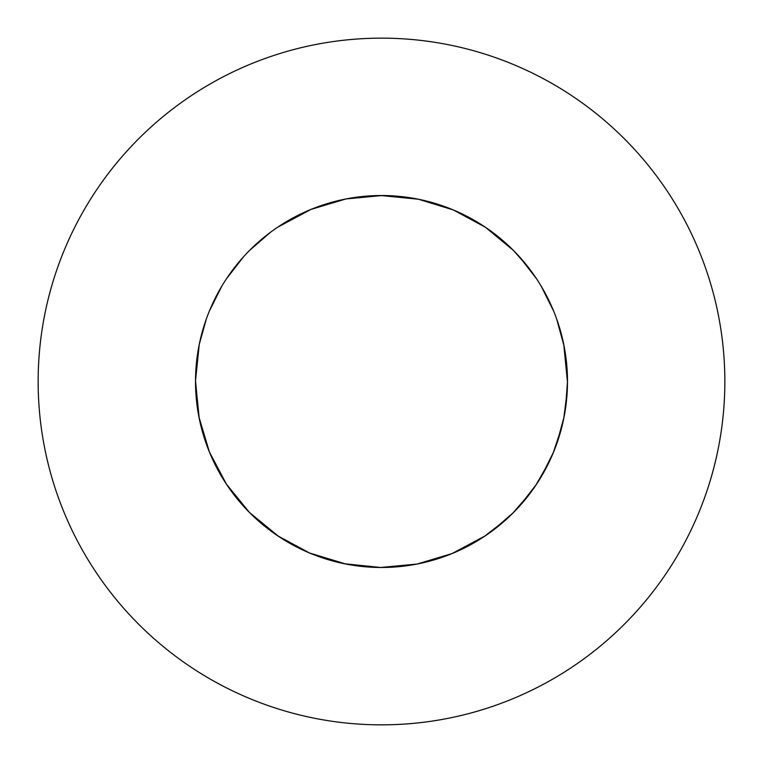 <?xml version="1.0" encoding="UTF-8"?>
<svg xmlns="http://www.w3.org/2000/svg" width="763" height="763" viewBox="0 0 763 763"><rect width="100%" height="100%" fill="white"/><g stroke="black" fill="none" stroke-linecap="round" stroke-linejoin="round"><path stroke-width="1.14" d="M386.192 567.424L380.756 567.481L344.494 563.762L309.644 553.041L277.56 535.721L249.472 512.488L226.449 484.209L209.396 451.982L198.952 417.056L195.519 381.5A185.981 185.981 0 0 0 381.5 567.481A185.981 185.981 0 0 0 567.481 381.5A185.981 185.981 0 0 0 381.5 195.519A185.981 185.981 0 0 0 195.519 381.5L199.238 418.505L206.325 443.98L199.238 418.505L195.519 381.5L199.238 418.505L206.325 443.98M724.85 381.5A343.35 343.35 0 0 0 381.5 38.15A343.35 343.35 0 0 0 38.15 381.5A343.35 343.35 0 0 0 381.5 724.85A343.35 343.35 0 0 0 724.85 381.5M277.56 227.279L311.018 209.396L345.944 198.952L382.244 195.519L418.505 199.238L453.356 209.959L485.44 227.279L513.528 250.512L528.425 267.479M209.396 451.982L221.88 476.951M226.449 484.209L243.569 506.26M249.472 512.488L270.56 530.771M277.56 535.721L301.814 549.541M309.644 553.041L336.13 561.864L309.644 553.041L345.944 564.048L372.191 567.252L344.494 563.762L372.191 567.252M380.756 567.481L408.606 565.497M417.056 564.048L443.98 556.675M451.982 553.604L476.951 541.12M484.209 536.551L506.26 519.431M512.488 513.528L530.771 492.44M535.721 485.44L549.541 461.186M553.041 453.356L561.864 426.87M563.762 418.505L567.252 390.809M564.048 345.944L556.675 319.02L563.762 344.494L567.481 382.244L565.497 354.394M553.604 311.018L541.12 286.049M536.551 278.791L519.431 256.74M513.528 250.512L492.44 232.229M485.44 227.279L461.186 213.459M453.356 209.959L426.87 201.136M418.505 199.238L390.809 195.748L418.505 199.238L380.756 195.519L345.944 198.952M567.481 381.5L565.497 408.606M564.048 417.056L556.675 443.98M553.604 451.982L541.12 476.951M536.551 484.209L519.431 506.26M513.528 512.488L492.44 530.771M485.44 535.721L451.982 553.604L417.056 564.048L380.756 567.481L354.394 565.497M345.944 564.048L309.644 553.041L286.049 541.12M278.791 536.551L249.472 512.488L226.449 484.209L209.396 451.982L198.952 417.056L195.519 380.756L199.238 344.494L206.325 319.02M209.396 311.018L221.88 286.049M226.449 278.791L243.569 256.74M249.472 250.512L270.56 232.229M382.244 195.519L354.394 197.503L382.244 195.519M567.481 382.244L563.762 344.494L556.675 319.02"/></g></svg>

